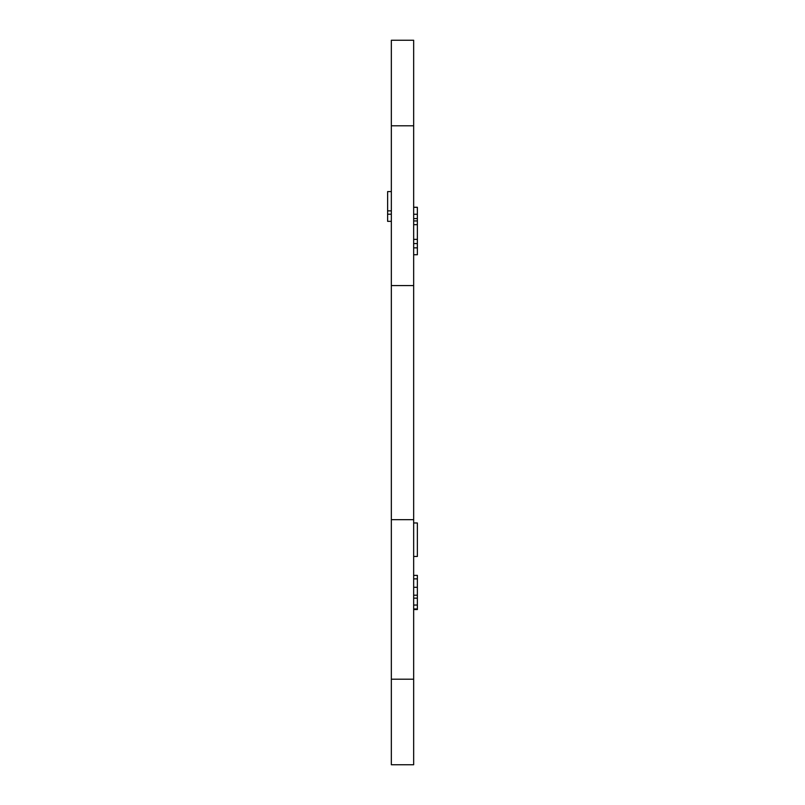 <?xml version="1.0" encoding="UTF-8"?>
<svg xmlns="http://www.w3.org/2000/svg" width="805" height="805" viewBox="0 0 805 805"><rect width="100%" height="100%" fill="white"/><g stroke="black" fill="none" stroke-linecap="round" stroke-linejoin="round"><path stroke-width="1.21" d="M391.341 191.59L387.628 191.59L387.628 221.345L391.341 221.345M391.341 214.221L387.628 214.221M391.341 210.87L387.628 210.87M391.341 285.574L391.341 125.791L413.659 125.791L413.659 285.574L391.341 285.574L391.341 519.658L413.659 519.658L413.659 679.209L391.341 679.209L391.341 764.75L413.659 764.75L413.659 679.209M413.659 125.791L413.659 40.25L391.341 40.25L391.341 125.791M391.341 679.209L391.341 519.658M413.659 608.972L417.372 608.972L417.372 575.364L413.659 575.364M413.659 578.865L417.372 578.865M413.659 587.288L417.372 587.288M413.659 595.207L417.372 595.207M413.659 598.145L417.372 598.145M413.659 605.048L417.372 605.048M413.659 609.546L417.372 609.546L417.372 608.972M413.659 556.456L417.372 556.456L417.372 522.978L413.659 522.978M413.659 207.267L417.372 207.267L417.372 254.752L413.659 254.752M413.659 207.328L417.372 207.328M413.659 214.271L417.372 214.271M413.659 218.578L417.372 218.578M413.659 243.553L417.372 243.553M413.659 247.86L417.372 247.86M413.659 285.574L413.659 519.658M413.659 220.932L417.372 220.932M413.659 224.665L417.372 224.665M413.659 239.377L417.372 239.377"/></g></svg>
